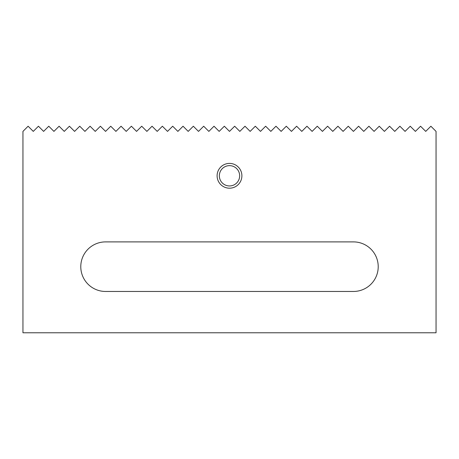 <?xml version="1.0" encoding="UTF-8"?>
<svg xmlns="http://www.w3.org/2000/svg" width="459" height="459" viewBox="0 0 459 459"><rect width="100%" height="100%" fill="white"/><g stroke="black" fill="none" stroke-linecap="round" stroke-linejoin="round"><path stroke-width="0.69" d="M353.43 241.893A24.786 24.786 0 0 1 378.216 266.679A24.786 24.786 0 0 1 353.43 291.465L105.57 291.465A24.786 24.786 0 0 1 80.784 266.679A24.786 24.786 0 0 1 105.57 241.893L353.43 241.893M229.5 163.404A12.393 12.393 0 0 1 241.893 175.797A12.393 12.393 0 0 1 229.5 188.19A12.393 12.393 0 0 1 217.107 175.797A12.393 12.393 0 0 1 229.5 163.404M229.5 165.642A10.155 10.155 0 0 1 239.655 175.797A10.155 10.155 0 0 1 229.5 185.952A10.155 10.155 0 0 1 219.345 175.797A10.155 10.155 0 0 1 229.5 165.642M436.05 131.389L430.886 126.225L425.722 131.389L420.559 126.225L415.395 131.389L410.231 126.225L405.067 131.389L399.904 126.225L394.74 131.389L389.576 126.225L384.412 131.389L379.249 126.225L374.085 131.389L368.921 126.225L363.757 131.389L358.594 126.225L353.43 131.389L348.266 126.225L343.102 131.389L337.939 126.225L332.775 131.389L327.611 126.225L322.447 131.389L317.284 126.225L312.12 131.389L306.956 126.225L301.793 131.389L296.629 126.225L291.465 131.389L286.301 126.225L281.137 131.389L275.974 126.225L270.81 131.389L265.646 126.225L260.483 131.389L255.319 126.225L250.155 131.389L244.991 126.225L239.827 131.389L234.664 126.225L229.5 131.389L224.336 126.225L219.172 131.389L214.009 126.225L208.845 131.389L203.681 126.225L198.517 131.389L193.354 126.225L188.19 131.389L183.026 126.225L177.862 131.389L172.699 126.225L167.535 131.389L162.371 126.225L157.207 131.389L152.044 126.225L146.88 131.389L141.716 126.225L136.553 131.389L131.389 126.225L126.225 131.389L121.061 126.225L115.897 131.389L110.734 126.225L105.57 131.389L100.406 126.225L95.242 131.389L90.079 126.225L84.915 131.389L79.751 126.225L74.587 131.389L69.424 126.225L64.26 131.389L59.096 126.225L53.932 131.389L48.769 126.225L43.605 131.389L38.441 126.225L33.277 131.389L28.114 126.225L22.95 131.389L22.95 332.775L436.05 332.775L436.05 131.389M357.561 127.258L353.43 131.389M312.12 131.389L307.989 127.258M151.011 127.258L146.88 131.389M105.57 131.389L101.439 127.258"/></g></svg>
